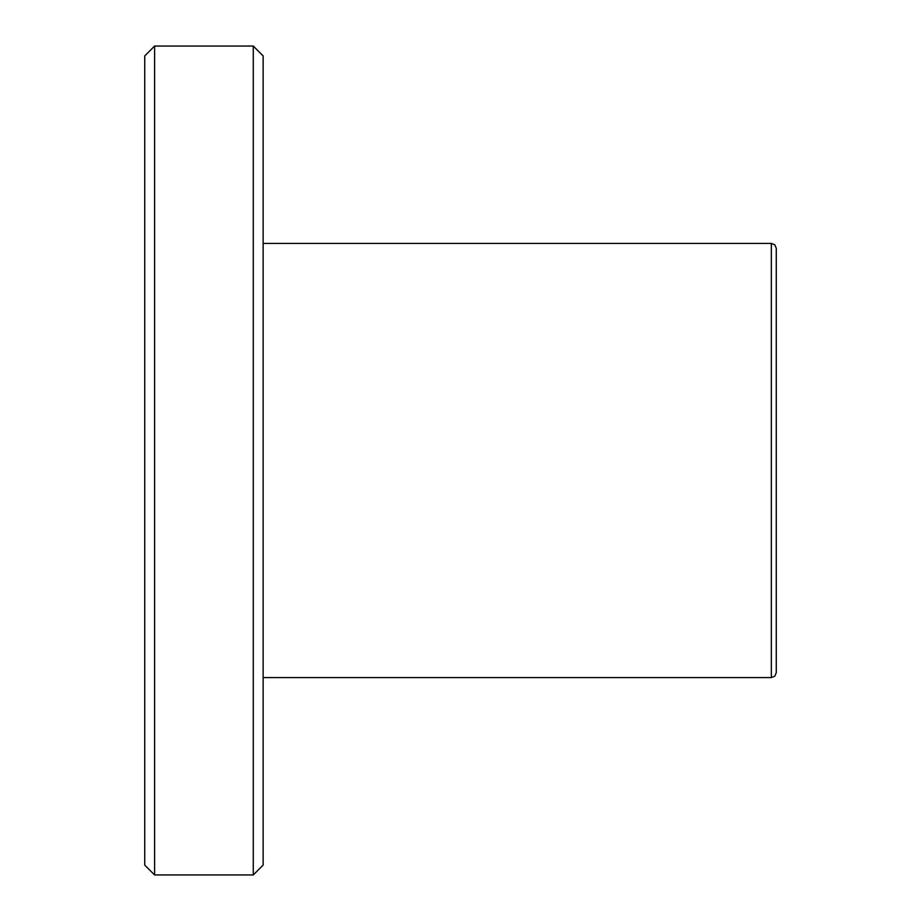 <?xml version="1.0" encoding="UTF-8"?>
<svg xmlns="http://www.w3.org/2000/svg" width="921" height="921" viewBox="0 0 921 921"><rect width="100%" height="100%" fill="white"/><g stroke="black" fill="none" stroke-linecap="round" stroke-linejoin="round"><path stroke-width="1.38" d="M776.276 460.5L776.276 248.336L774.803 244.825L771.338 243.409L771.338 677.591L774.803 676.175L776.276 672.664L776.276 342.082M154.601 46.05L144.724 55.916L144.724 865.084L154.601 874.95L154.601 46.05L253.275 46.05L253.275 874.95L154.601 874.95M253.275 874.95L263.141 865.084L263.141 55.916L253.275 46.05M263.141 677.591L771.338 677.591M263.141 243.409L771.338 243.409"/></g></svg>
